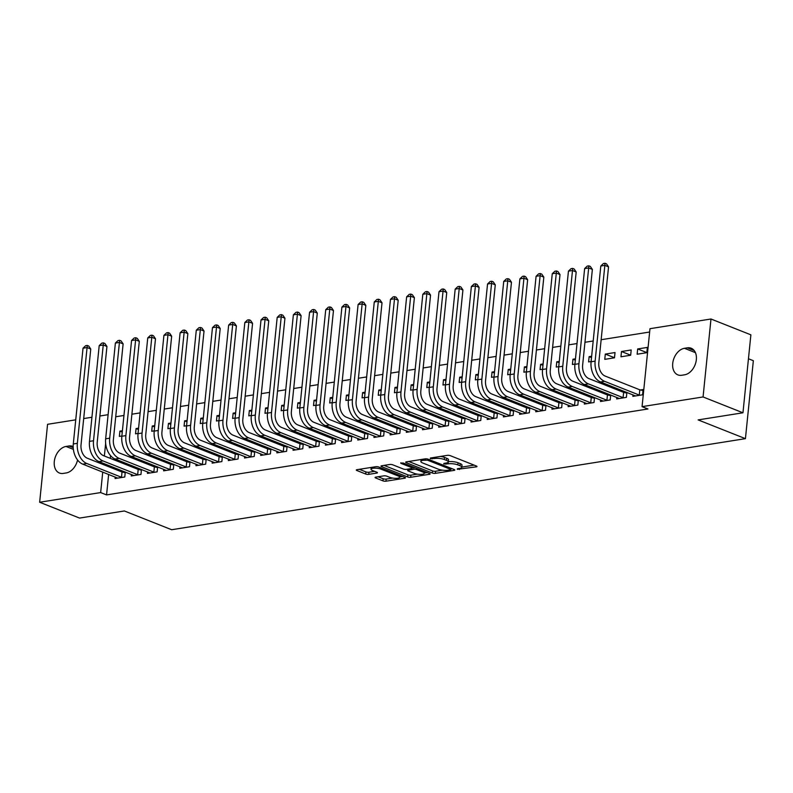 <?xml version="1.0" encoding="UTF-8"?>
<svg xmlns="http://www.w3.org/2000/svg" width="793" height="793" viewBox="0 0 793 793"><rect width="100%" height="100%" fill="white"/><g stroke="black" fill="none" stroke-linecap="round" stroke-linejoin="round"><path stroke-width="1.19" d="M457.283 469.317L476.286 466.859A2.161 0.595 -174.2 0 0 476.989 466.502A2.161 0.595 -174.2 0 0 476.424 466.036L450.315 455.678A2.161 0.595 -174.2 0 0 447.282 455.351L430.401 458.027L430.302 458.612L434.614 458.493A6.919 1.893 -174.2 0 1 444.338 459.524L446.518 460.386A6.919 1.893 -174.2 0 1 448.313 461.893A6.919 1.893 -174.2 0 1 446.072 463.033L443.892 463.38L443.793 463.964L448.104 463.846A6.919 1.893 -174.2 0 1 457.829 464.876L460.009 465.739A6.919 1.893 -174.2 0 1 461.804 467.246A6.919 1.893 -174.2 0 1 459.563 468.385L457.383 468.732L457.283 469.317M375.773 477.138A2.161 0.595 -174.2 0 0 375.069 477.495A2.161 0.595 -174.2 0 0 375.634 477.961L382.96 480.865A2.161 0.595 -174.2 0 0 385.993 481.192L404.737 478.219A2.161 0.595 -174.2 0 0 405.441 477.862A2.161 0.595 -174.2 0 0 404.876 477.386L378.767 467.027A2.161 0.595 -174.2 0 0 375.723 466.71L356.989 469.684A2.161 0.595 -174.2 0 0 356.285 470.041A2.161 0.595 -174.2 0 0 356.85 470.507L365.692 474.026A2.161 0.595 -174.2 0 0 368.735 474.343L376.754 473.074A2.161 0.595 -174.2 0 0 377.458 472.717A2.161 0.595 -174.2 0 0 376.893 472.241L372.502 470.507A5.779 1.586 -174.2 0 1 371.005 469.248A5.779 1.586 -174.2 0 1 374.752 468.148A5.779 1.586 -174.2 0 1 381.007 469.159L398.195 475.978A5.779 1.586 -174.2 0 1 399.692 477.227A5.779 1.586 -174.2 0 1 395.945 478.328A5.779 1.586 -174.2 0 1 389.69 477.327L386.825 476.187A2.161 0.595 -174.2 0 0 383.792 475.859L375.773 477.138M108.641 474.412L106.559 494.911L647.97 408.98L642.062 406.64L649.982 328.689L710.984 319.004L703.064 396.956L642.062 406.64M106.559 494.911L100.652 492.572L39.65 502.247L47.57 424.305L75.751 419.834M710.984 319.004L750.882 334.834L742.962 412.786L698.137 419.903L745.43 438.658L171.665 529.724L124.372 510.97L79.548 518.077L39.65 502.247M742.962 412.786L703.064 396.956M432.354 473.024A2.161 0.595 -174.2 0 0 435.387 473.352L454.131 470.378A2.161 0.595 -174.2 0 0 454.835 470.021A2.161 0.595 -174.2 0 0 454.27 469.555L428.161 459.197A2.161 0.595 -174.2 0 0 425.117 458.869L406.383 461.843A2.161 0.595 -174.2 0 0 405.679 462.2A2.161 0.595 -174.2 0 0 406.244 462.676L432.354 473.024L432.562 470.923A2.161 0.595 -174.2 0 0 435.605 471.25L442.415 470.16M429.439 474.293L410.695 477.277A2.161 0.595 -174.2 0 1 407.652 476.95L381.542 466.591A2.161 0.595 -174.2 0 1 380.987 466.115A2.161 0.595 -174.2 0 1 381.681 465.759L389.7 464.49A2.161 0.595 -174.2 0 1 392.743 464.817L403.33 469.01A2.161 0.595 -174.2 0 0 406.373 469.337L411.686 468.494A2.161 0.595 -174.2 0 0 412.39 468.138A2.161 0.595 -174.2 0 0 411.825 467.662L400.802 463.29L403.022 462.943L429.568 473.471A2.161 0.595 -174.2 0 1 430.133 473.936A2.161 0.595 -174.2 0 1 429.439 474.293L429.519 473.451M745.43 438.658L753.35 360.706L748.453 358.763M131.41 474.452L131.251 475.969L140.966 474.432L141.461 469.456M140.936 469.248L138.874 469.575M138.577 428.17L136.069 428.567L138.448 429.509M138.041 433.434L135.534 433.83L136.069 428.567M163.764 469.317L163.616 470.834L173.32 469.287L173.826 464.321M173.3 464.113L171.229 464.44M170.941 423.036L168.433 423.432L170.802 424.374M170.406 428.299L167.898 428.696L168.433 423.432M196.129 464.183L195.98 465.699L205.684 464.153L206.19 459.187M205.655 458.978L203.593 459.306M203.305 417.891L200.788 418.298L203.167 419.239M202.77 423.165L200.252 423.561L200.788 418.298M228.493 459.048L228.334 460.555L238.049 459.018L238.554 454.052M238.019 453.844L235.957 454.171M235.67 412.756L233.152 413.153L235.531 414.105M235.134 418.03L232.617 418.426L233.152 413.153M260.857 453.913L260.699 455.42L270.403 453.883L270.909 448.917M270.383 448.699L268.312 449.036M268.024 407.622L265.516 408.018L267.885 408.96M267.489 412.885L264.981 413.292L265.516 408.018M293.212 448.779L293.063 450.285L302.767 448.749L303.273 443.783M302.748 443.565L300.676 443.892M300.388 402.487L297.871 402.884L300.25 403.825M299.853 407.751L297.345 408.147L297.871 402.884M325.576 443.634L325.417 445.151L335.132 443.604L335.637 438.638M335.102 438.43L333.04 438.757M332.753 397.352L330.235 397.749L332.614 398.691M332.217 402.616L329.7 403.013L330.235 397.749M357.94 438.499L357.782 440.016L367.496 438.47L368.002 433.503M367.466 433.295L365.404 433.622M365.107 392.218L362.599 392.614L364.978 393.556M364.572 397.481L362.064 397.878L362.599 392.614M390.295 433.365L390.146 434.881L399.85 433.335L400.356 428.369M399.831 428.161L397.759 428.488M397.471 387.073L394.964 387.48L397.333 388.421M396.936 392.347L394.428 392.743L394.964 387.48M422.659 428.23L422.51 429.737L432.215 428.2L432.72 423.234M432.185 423.026L430.123 423.353M429.836 381.939L427.318 382.335L429.697 383.287M429.3 387.212L426.783 387.608L427.318 382.335M455.023 423.095L454.865 424.602L464.579 423.065L465.085 418.099M464.549 417.881L462.488 418.218M462.2 376.804L459.682 377.2L462.061 378.142M461.665 382.067L459.147 382.474L459.682 377.2M487.388 417.961L487.229 419.467L496.933 417.931L497.439 412.965M496.914 412.747L494.842 413.074M494.554 371.669L492.047 372.066L494.426 373.007M494.019 376.933L491.511 377.329L492.047 372.066M519.742 412.816L519.593 414.333L529.298 412.786L529.803 407.82M529.278 407.612L527.206 407.939M526.919 366.535L524.411 366.931L526.78 367.873M526.383 371.798L523.876 372.195L524.411 366.931M552.106 407.681L551.958 409.198L561.662 407.652L562.168 402.685M561.632 402.477L559.571 402.804M559.283 361.4L556.765 361.796L559.144 362.738M558.748 366.663L556.23 367.06L556.765 361.796M584.471 402.547L584.312 404.063L594.026 402.517L594.532 397.551M593.997 397.343L591.935 397.67M591.637 356.255L589.13 356.662L591.509 357.603M591.102 361.529L588.594 361.925L589.13 356.662M616.825 397.412L616.676 398.919L626.381 397.382L626.886 392.416M626.361 392.208L624.289 392.535M621.494 351.517L620.959 356.791L630.663 355.244L631.198 349.981L621.494 351.517L630.673 355.165M110.554 455.618L110.277 458.344M109.523 465.778L109.404 466.988M649.636 332.029L601.144 339.721M593.194 340.99L584.966 342.289M577.017 343.557L568.779 344.856M560.829 346.125L552.602 347.423M544.652 348.692L536.425 350M528.475 351.259L520.238 352.568M512.288 353.827L504.061 355.135M496.111 356.394L487.883 357.702M479.924 358.961L471.696 360.27M463.746 361.529L455.519 362.837M447.569 364.096L439.342 365.404M431.382 366.663L423.155 367.972M415.205 369.231L406.978 370.539M399.028 371.808L390.79 373.106M382.841 374.375L374.613 375.674M366.663 376.943L358.436 378.241M350.486 379.51L342.249 380.818M334.299 382.077L326.072 383.386M318.122 384.645L309.894 385.953M301.935 387.212L293.707 388.52M285.758 389.779L277.53 391.088M269.58 392.347L261.353 393.655M253.393 394.914L245.166 396.222M237.216 397.481L228.989 398.79M221.039 400.049L212.802 401.357M204.852 402.626L196.624 403.924M188.675 405.193L180.447 406.492M172.497 407.761L164.26 409.059M156.31 410.328L148.083 411.636M140.133 412.895L131.906 414.204M123.956 415.463L115.719 416.771M637.671 348.95L637.136 354.223L646.84 352.677L647.375 347.413L637.671 348.95L646.85 352.598M633.012 394.845L632.854 396.351L642.568 394.815L643.103 389.551L640.476 389.968M605.307 354.094L604.772 359.358L614.486 357.812L615.021 352.548L605.307 354.094L614.496 357.732M600.648 399.979L600.499 401.486L610.204 399.95L610.709 394.983M610.174 394.775L608.112 395.102M575.46 358.823L572.952 359.229L575.321 360.171M574.925 364.096L572.417 364.493L572.952 359.229M568.284 405.114L568.135 406.631L577.839 405.084L578.345 400.118M577.819 399.91L575.748 400.237M543.096 363.967L540.588 364.364L542.967 365.305M542.561 369.231L540.053 369.627L540.588 364.364M535.929 410.249L535.771 411.765L545.485 410.219L545.98 405.253M545.455 405.045L543.393 405.372M510.742 369.102L508.224 369.498L510.603 370.44M510.206 374.365L507.689 374.762L508.224 369.498M503.565 415.383L503.406 416.9L513.121 415.363L513.626 410.387M513.091 410.179L511.029 410.506M478.377 374.237L475.859 374.633L478.238 375.575M477.842 379.5L475.324 379.906L475.859 374.633M471.201 420.528L471.052 422.035L480.756 420.498L481.262 415.532M480.736 415.314L478.665 415.641M446.013 379.371L443.505 379.768L445.874 380.709M445.478 384.635L442.97 385.041L443.505 379.768M438.836 425.663L438.688 427.169L448.392 425.633L448.897 420.667M448.372 420.459L446.3 420.786M413.649 384.506L411.141 384.912L413.52 385.854M413.123 389.779L410.605 390.176L411.141 384.912M406.482 430.797L406.323 432.314L416.038 430.768L416.543 425.801M416.008 425.593L413.946 425.92M381.294 389.641L378.776 390.047L381.155 390.989M380.759 394.914L378.241 395.31L378.776 390.047M374.118 435.932L373.969 437.449L383.673 435.902L384.179 430.936M383.643 430.728L381.582 431.055M348.93 394.785L346.422 395.182L348.791 396.123M348.395 400.049L345.887 400.445L346.422 395.182M341.753 441.067L341.605 442.583L351.309 441.037L351.814 436.071M351.289 435.863L349.217 436.19M316.566 399.92L314.058 400.316L316.437 401.258M316.03 405.183L313.522 405.58L314.058 400.316M309.399 446.211L309.24 447.718L318.955 446.181L319.45 441.205M318.925 440.997L316.863 441.324M284.211 405.054L281.693 405.451L284.072 406.393M283.676 410.318L281.158 410.724L281.693 405.451M277.035 451.346L276.876 452.853L286.59 451.316L287.096 446.35M286.56 446.132L284.499 446.459M251.847 410.189L249.329 410.586L251.708 411.537M251.312 415.453L248.794 415.859L249.329 410.586M244.67 456.481L244.522 457.987L254.226 456.451L254.731 451.485M254.196 451.276L252.134 451.604M219.483 415.324L216.975 415.73L219.344 416.672M218.947 420.597L216.439 420.994L216.975 415.73M212.306 461.615L212.157 463.132L221.862 461.585L222.367 456.619M221.842 456.411L219.77 456.738M187.118 420.468L184.61 420.865L186.989 421.807M186.583 425.732L184.075 426.128L184.61 420.865M179.952 466.75L179.793 468.266L189.507 466.72L190.013 461.754M189.477 461.546L187.416 461.873M154.764 425.603L152.246 426L154.625 426.941M154.229 430.867L151.711 431.263L152.246 426M147.587 471.885L147.429 473.401L157.143 471.855L157.648 466.889M157.113 466.68L155.051 467.008M122.4 430.738L119.892 431.134L122.261 432.076M121.864 436.001L119.356 436.398L119.892 431.134M115.223 477.029L115.074 478.536L124.779 476.999L125.284 472.023M124.759 471.815L122.687 472.142M77.565 459.99A14.096 9.744 111.6 0 1 66.186 472.955L63.271 473.421A14.096 9.744 111.6 0 1 59.445 473.034A14.096 9.744 111.6 0 1 54.747 458.949A14.096 9.744 111.6 0 1 66.017 446.459L68.922 445.993A14.096 9.744 111.6 0 1 72.748 446.38A14.096 9.744 111.6 0 1 73.184 446.568M105.647 443.376L104.369 456.005M103.615 463.429L103.487 464.639M102.733 472.073L100.652 492.572M83.701 418.565L91.929 417.267M99.878 415.998L108.106 414.689M687.353 347.84A14.096 9.744 111.6 0 1 691.179 348.226A14.096 9.744 111.6 0 1 695.877 362.312A14.096 9.744 111.6 0 1 684.617 374.802L681.702 375.267A14.096 9.744 111.6 0 1 677.876 374.881A14.096 9.744 111.6 0 1 673.178 360.785A14.096 9.744 111.6 0 1 684.438 348.296L687.353 347.84L694.232 350.565M461.804 467.246L462.022 465.134A6.919 1.893 -174.2 0 0 460.218 463.637L460.009 465.739M448.332 461.734A6.919 1.893 -174.2 0 1 458.047 462.765L460.218 463.637M448.313 461.893L448.531 459.791A6.919 1.893 -174.2 0 0 446.727 458.285L446.518 460.386M440.462 456.431A6.919 1.893 -174.2 0 1 444.556 457.422L446.727 458.285M461.823 467.087L474.145 465.124M408.732 461.467L432.562 470.923M450.92 468.812L451.99 468.643M450.355 469.852L450.454 469.268L427.536 460.178L423.105 460.317A6.919 1.893 -174.2 0 0 420.865 461.457A6.919 1.893 -174.2 0 0 422.659 462.963L438.331 469.178A6.919 1.893 -174.2 0 0 448.055 470.219L450.355 469.852M427.288 472.569L424.344 473.034M417.356 474.145L410.903 475.166L410.695 477.277M384.04 465.392L407.87 474.838A2.161 0.595 -174.2 0 0 410.903 475.166M414.323 473.371A5.779 1.586 -174.2 0 0 420.577 474.383A5.779 1.586 -174.2 0 0 424.314 473.282A5.779 1.586 -174.2 0 0 422.818 472.023L416.761 469.625A2.161 0.595 -174.2 0 0 413.718 469.297L408.405 470.14A2.161 0.595 -174.2 0 0 407.701 470.497A2.161 0.595 -174.2 0 0 408.266 470.973L414.323 473.371M412.459 467.424L413.797 467.216M359.338 469.307L365.91 471.914A2.161 0.595 -174.2 0 0 368.953 472.241L374.613 471.339M378.132 476.762L383.168 478.764A2.161 0.595 -174.2 0 0 386.211 479.081L392.604 478.07M399.722 476.94L402.596 476.484M639.941 395.231L639.267 395.083L639.802 389.809L605.138 376.06A11.013 7.355 -99 0 1 598.824 362.599L608.548 266.844L604.851 265.377L595.127 361.132A16.514 11.033 81 0 0 604.603 381.324L639.267 395.083M600.807 266.022L603.404 263.534L605.029 263.276L604.851 265.377L600.807 266.022L591.082 361.777A16.514 11.033 81 0 0 600.559 381.968L635.48 395.935M639.802 389.809L643.004 390.533M605.029 263.276L606.506 263.861L608.548 266.844M623.754 397.799L623.09 397.65L623.625 392.376L588.961 378.628A11.013 7.355 -99 0 1 582.637 365.167L592.371 269.412L588.674 267.945L578.949 363.7A16.514 11.033 81 0 0 588.426 383.891L623.09 397.65M584.629 268.589L587.226 266.101L588.842 265.843L588.674 267.945L584.629 268.589L574.905 364.344A16.514 11.033 81 0 0 584.382 384.536L619.303 398.502M623.625 392.376L626.817 393.1M588.842 265.843L590.319 266.428L592.371 269.412M607.577 400.366L606.913 400.217L607.448 394.944L572.784 381.195A11.013 7.355 -99 0 1 566.46 367.734L576.184 271.979L572.496 270.512L562.762 366.267A16.514 11.033 81 0 0 572.249 386.469L606.913 400.217M568.442 271.156L571.049 268.668L572.665 268.411L572.496 270.512L568.442 271.156L558.718 366.911A16.514 11.033 81 0 0 568.194 387.103L603.126 401.07M607.448 394.944L610.64 395.667M572.665 268.411L574.142 268.996L576.184 271.979M591.4 402.933L590.726 402.785L591.261 397.521L556.597 383.762A11.013 7.355 -99 0 1 550.283 370.301L560.007 274.547L556.309 273.089L546.585 368.834A16.514 11.033 81 0 0 556.062 389.036L590.726 402.785M552.265 273.724L554.862 271.236L556.488 270.978L556.309 273.089L552.265 273.724L542.541 369.479A16.514 11.033 81 0 0 552.017 389.67L586.939 403.647M591.261 397.521L594.453 398.245M556.488 270.978L557.965 271.563L560.007 274.547M575.212 405.501L574.548 405.352L575.084 400.088L540.42 386.33A11.013 7.355 -99 0 1 534.095 372.869L543.829 277.114L540.132 275.657L530.408 371.402A16.514 11.033 81 0 0 539.884 391.603L574.548 405.352M536.088 276.291L538.685 273.803L540.301 273.545L540.132 275.657L536.088 276.291L526.364 372.046A16.514 11.033 81 0 0 535.84 392.248L570.762 406.214M575.084 400.088L578.275 400.812M540.301 273.545L541.778 274.13L543.829 277.114M559.035 408.068L558.361 407.919L558.896 402.656L524.232 388.897A11.013 7.355 -99 0 1 517.918 375.436L527.642 279.691L523.945 278.224L514.221 373.969A16.514 11.033 81 0 0 523.697 394.171L558.361 407.919M519.901 278.858L522.508 276.37L524.123 276.113L523.945 278.224L519.901 278.858L510.177 374.613A16.514 11.033 81 0 0 519.653 394.815L554.575 408.782M558.896 402.656L562.098 403.379M524.123 276.113L525.6 276.698L527.642 279.691M542.858 410.635L542.184 410.487L542.719 405.223L508.055 391.474A11.013 7.355 -99 0 1 501.741 378.003L511.465 282.258L507.768 280.791L498.044 376.536A16.514 11.033 81 0 0 507.52 396.738L542.184 410.487M503.724 281.436L506.321 278.938L507.946 278.68L507.768 280.791L503.724 281.436L493.999 377.181A16.514 11.033 81 0 0 503.476 397.382L538.397 411.349M542.719 405.223L545.911 405.947M507.946 278.68L509.423 279.265L511.465 282.258M526.671 413.212L526.007 413.054L526.542 407.79L491.878 394.042A11.013 7.355 -99 0 1 485.554 380.571L495.278 284.826L491.591 283.359L481.866 379.104A16.514 11.033 81 0 0 491.343 399.305L526.007 413.054M487.546 284.003L490.143 281.505L491.759 281.247L491.591 283.359L487.546 284.003L477.812 379.748A16.514 11.033 81 0 0 487.298 399.95L522.22 413.916M526.542 407.79L529.734 408.514M491.759 281.247L493.236 281.842L495.278 284.826M510.494 415.78L509.82 415.621L510.355 410.358L475.691 396.609A11.013 7.355 -99 0 1 469.377 383.138L479.101 287.393L475.404 285.926L465.679 381.681A16.514 11.033 81 0 0 475.156 401.873L509.82 415.621M471.359 286.57L473.966 284.072L475.582 283.815L475.404 285.926L471.359 286.57L461.635 382.315A16.514 11.033 81 0 0 471.111 402.517L506.033 416.484M510.355 410.358L513.557 411.081M475.582 283.815L477.059 284.409L479.101 287.393M494.317 418.347L493.642 418.189L494.178 412.925L459.514 399.176A11.013 7.355 -99 0 1 453.2 385.705L462.924 289.96L459.226 288.493L449.502 384.248A16.514 11.033 81 0 0 458.978 404.44L493.642 418.189M455.182 289.138L457.779 286.64L459.395 286.392L459.226 288.493L455.182 289.138L445.458 384.883A16.514 11.033 81 0 0 454.934 405.084L489.856 419.051M494.178 412.925L497.37 413.649M459.395 286.392L460.882 286.977L462.924 289.96M478.129 420.914L477.465 420.756L478.001 415.492L443.337 401.744A11.013 7.355 -99 0 1 437.012 388.283L446.737 292.528L443.049 291.061L433.315 386.815A16.514 11.033 81 0 0 442.801 407.007L477.465 420.756M439.005 291.705L441.602 289.217L443.218 288.959L443.049 291.061L439.005 291.705L429.271 387.45A16.514 11.033 81 0 0 438.757 407.652L473.679 421.618M478.001 415.492L481.192 416.216M443.218 288.959L444.695 289.544L446.737 292.528M461.952 423.482L461.278 423.333L461.813 418.06L427.149 404.311A11.013 7.355 -99 0 1 420.835 390.85L430.559 295.095L426.862 293.628L417.138 389.383A16.514 11.033 81 0 0 426.614 409.575L461.278 423.333M422.818 294.272L425.415 291.784L427.04 291.527L426.862 293.628L422.818 294.272L413.094 390.027A16.514 11.033 81 0 0 422.57 410.219L457.492 424.186M461.813 418.06L465.015 418.783M427.04 291.527L428.517 292.111L430.559 295.095M445.765 426.049L445.101 425.9L445.636 420.627L410.972 406.878A11.013 7.355 -99 0 1 404.648 393.417L414.382 297.662L410.685 296.195L400.961 391.95A16.514 11.033 81 0 0 410.437 412.142L445.101 425.9M406.64 296.84L409.238 294.352L410.853 294.094L410.685 296.195L406.64 296.84L396.916 392.594A16.514 11.033 81 0 0 406.393 412.786L441.314 426.753M445.636 420.627L448.828 421.351M410.853 294.094L412.33 294.679L414.382 297.662M429.588 428.616L428.924 428.468L429.459 423.194L394.795 409.446A11.013 7.355 -99 0 1 388.471 395.985L398.195 300.23L394.508 298.763L384.774 394.517A16.514 11.033 81 0 0 394.26 414.709L428.924 428.468M390.453 299.407L393.06 296.919L394.676 296.661L394.508 298.763L390.453 299.407L380.729 395.162A16.514 11.033 81 0 0 390.215 415.354L425.137 429.32M429.459 423.194L432.651 423.918M394.676 296.661L396.153 297.246L398.195 300.23M413.411 431.184L412.737 431.035L413.272 425.772L378.608 412.013A11.013 7.355 -99 0 1 372.294 398.552L382.018 302.797L378.32 301.33L368.596 397.085A16.514 11.033 81 0 0 378.073 417.287L412.737 431.035M374.276 301.974L376.873 299.486L378.499 299.229L378.32 301.33L374.276 301.974L364.552 397.729A16.514 11.033 81 0 0 374.028 417.921L408.95 431.888M413.272 425.772L416.474 426.485M378.499 299.229L379.976 299.813L382.018 302.797M397.224 433.751L396.559 433.602L397.095 428.339L362.431 414.58A11.013 7.355 -99 0 1 356.107 401.119L365.841 305.364L362.143 303.907L352.419 399.652A16.514 11.033 81 0 0 361.895 419.854L396.559 433.602M358.099 304.542L360.696 302.054L362.312 301.796L362.143 303.907L358.099 304.542L348.375 400.296A16.514 11.033 81 0 0 357.851 420.488L392.773 434.465M397.095 428.339L400.287 429.063M362.312 301.796L363.789 302.381L365.841 305.364M381.046 436.319L380.382 436.17L380.908 430.906L346.244 417.148A11.013 7.355 -99 0 1 339.929 403.687L349.654 307.932L345.956 306.475L336.232 402.22A16.514 11.033 81 0 0 345.718 422.421L380.382 436.17M341.912 307.109L344.519 304.621L346.135 304.363L345.956 306.475L341.912 307.109L332.188 402.864A16.514 11.033 81 0 0 341.664 423.065L376.596 437.032M380.908 430.906L384.109 431.63M346.135 304.363L347.612 304.948L349.654 307.932M364.869 438.886L364.195 438.737L364.73 433.474L330.066 419.725A11.013 7.355 -99 0 1 323.752 406.254L333.476 310.509L329.779 309.042L320.055 404.787A16.514 11.033 81 0 0 329.531 424.989L364.195 438.737M325.735 309.676L328.332 307.188L329.957 306.931L329.779 309.042L325.735 309.676L316.01 405.431A16.514 11.033 81 0 0 325.487 425.633L360.409 439.6M364.73 433.474L367.922 434.197M329.957 306.931L331.434 307.515L333.476 310.509M348.682 441.453L348.018 441.304L348.553 436.041L313.889 422.292A11.013 7.355 -99 0 1 307.565 408.821L317.289 313.076L313.602 311.609L303.878 407.354A16.514 11.033 81 0 0 313.354 427.556L348.018 441.304M309.557 312.254L312.155 309.756L313.77 309.498L313.602 311.609L309.557 312.254L299.823 407.999A16.514 11.033 81 0 0 309.31 428.2L344.231 442.167M348.553 436.041L351.745 436.765M313.77 309.498L315.247 310.083L317.289 313.076M332.505 444.03L331.831 443.872L332.366 438.608L297.702 424.86A11.013 7.355 -99 0 1 291.388 411.389L301.112 315.644L297.415 314.177L287.69 409.922A16.514 11.033 81 0 0 297.167 430.123L331.831 443.872M293.37 314.821L295.977 312.323L297.593 312.065L297.415 314.177L293.37 314.821L283.646 410.566A16.514 11.033 81 0 0 293.123 430.768L328.044 444.734M332.366 438.608L335.568 439.332M297.593 312.065L299.07 312.66L301.112 315.644M316.328 446.598L315.654 446.439L316.189 441.176L281.525 427.427A11.013 7.355 -99 0 1 275.211 413.956L284.935 318.211L281.237 316.744L271.513 412.499A16.514 11.033 81 0 0 280.99 432.691L315.654 446.439M277.193 317.388L279.79 314.89L281.406 314.633L281.237 316.744L277.193 317.388L267.469 413.133A16.514 11.033 81 0 0 276.945 433.335L311.867 447.302M316.189 441.176L319.381 441.899M281.406 314.633L282.893 315.227L284.935 318.211M300.141 449.165L299.476 449.007L300.012 443.743L265.348 429.994A11.013 7.355 -99 0 1 259.024 416.523L268.748 320.778L265.06 319.311L255.326 415.066A16.514 11.033 81 0 0 264.812 435.258L299.476 449.007M261.016 319.956L263.613 317.458L265.229 317.21L265.06 319.311L261.016 319.956L251.282 415.701A16.514 11.033 81 0 0 260.768 435.902L295.69 449.869M300.012 443.743L303.204 444.467M265.229 317.21L266.706 317.795L268.748 320.778M283.963 451.732L283.289 451.584L283.825 446.31L249.161 432.562A11.013 7.355 -99 0 1 242.846 419.101L252.571 323.346L248.873 321.879L239.149 417.633A16.514 11.033 81 0 0 248.625 437.825L283.289 451.584M244.829 322.523L247.436 320.035L249.052 319.777L248.873 321.879L244.829 322.523L235.105 418.268A16.514 11.033 81 0 0 244.581 438.47L279.503 452.436M283.825 446.31L287.026 447.034M249.052 319.777L250.529 320.362L252.571 323.346M267.776 454.3L267.112 454.151L267.647 448.878L232.983 435.129A11.013 7.355 -99 0 1 226.659 421.668L236.393 325.913L232.696 324.446L222.972 420.201A16.514 11.033 81 0 0 232.448 440.393L267.112 454.151M228.652 325.09L231.249 322.602L232.864 322.345L232.696 324.446L228.652 325.09L218.927 420.845A16.514 11.033 81 0 0 228.404 441.037L263.326 455.004M267.647 448.878L270.839 449.601M232.864 322.345L234.341 322.929L236.393 325.913M251.599 456.867L250.935 456.718L251.47 451.445L216.806 437.696A11.013 7.355 -99 0 1 210.482 424.235L220.206 328.48L216.519 327.013L206.785 422.768A16.514 11.033 81 0 0 216.271 442.96L250.935 456.718M212.465 327.658L215.072 325.17L216.687 324.912L216.519 327.013L212.465 327.658L202.74 423.412A16.514 11.033 81 0 0 212.227 443.604L247.148 457.571M251.47 451.445L254.662 452.169M216.687 324.912L218.164 325.497L220.206 328.48M235.422 459.434L234.748 459.286L235.283 454.012L200.619 440.264A11.013 7.355 -99 0 1 194.305 426.803L204.029 331.048L200.332 329.581L190.607 425.335A16.514 11.033 81 0 0 200.084 445.537L234.748 459.286M196.287 330.225L198.884 327.737L200.51 327.479L200.332 329.581L196.287 330.225L186.563 425.98A16.514 11.033 81 0 0 196.04 446.172L230.961 460.138M235.283 454.012L238.485 454.736M200.51 327.479L201.987 328.064L204.029 331.048M219.235 462.002L218.571 461.853L219.106 456.59L184.442 442.831A11.013 7.355 -99 0 1 178.118 429.37L187.852 333.615L184.154 332.148L174.43 427.903A16.514 11.033 81 0 0 183.907 448.104L218.571 461.853M180.11 332.792L182.707 330.304L184.323 330.047L184.154 332.148L180.11 332.792L170.386 428.547A16.514 11.033 81 0 0 179.862 448.739L214.784 462.706M219.106 456.59L222.298 457.303M184.323 330.047L185.8 330.631L187.852 333.615M203.058 464.569L202.393 464.42L202.929 459.157L168.265 445.398A11.013 7.355 -99 0 1 161.941 431.937L171.665 336.182L167.967 334.725L158.243 430.47A16.514 11.033 81 0 0 167.729 450.672L202.393 464.42M163.923 335.36L166.53 332.872L168.146 332.614L167.967 334.725L163.923 335.36L154.199 431.114A16.514 11.033 81 0 0 163.675 451.306L198.607 465.283M202.929 459.157L206.121 459.881M168.146 332.614L169.623 333.199L171.665 336.182M186.88 467.136L186.206 466.988L186.742 461.724L152.078 447.966A11.013 7.355 -99 0 1 145.763 434.505L155.487 338.76L151.79 337.293L142.066 433.037A16.514 11.033 81 0 0 151.542 453.239L186.206 466.988M147.746 337.927L150.343 335.439L151.969 335.181L151.79 337.293L147.746 337.927L138.022 433.682A16.514 11.033 81 0 0 147.498 453.883L182.42 467.85M186.742 461.724L189.933 462.448M151.969 335.181L153.446 335.766L155.487 338.76M170.693 469.704L170.029 469.555L170.564 464.292L135.9 450.543A11.013 7.355 -99 0 1 129.576 437.072L139.3 341.327L135.613 339.86L125.889 435.605A16.514 11.033 81 0 0 135.365 455.806L170.029 469.555M131.569 340.504L134.166 338.006L135.781 337.749L135.613 339.86L131.569 340.504L121.844 436.249A16.514 11.033 81 0 0 131.321 456.451L166.243 470.418M170.564 464.292L173.756 465.015M135.781 337.749L137.258 338.333L139.3 341.327M154.516 472.271L153.842 472.122L154.377 466.859L119.713 453.11A11.013 7.355 -99 0 1 113.399 439.639L123.123 343.894L119.426 342.427L109.702 438.172A16.514 11.033 81 0 0 119.178 458.374L153.842 472.122M115.382 343.072L117.988 340.574L119.604 340.316L119.426 342.427L115.382 343.072L105.657 438.816A16.514 11.033 81 0 0 115.134 459.018L150.055 472.985M154.377 466.859L157.579 467.583M119.604 340.316L121.081 340.901L123.123 343.894M138.339 474.848L137.665 474.69L138.2 469.426L103.536 455.678A11.013 7.355 -99 0 1 97.222 442.207L106.946 346.462L103.249 344.995L93.524 440.739A16.514 11.033 81 0 0 103.001 460.941L137.665 474.69M99.204 345.639L101.801 343.141L103.427 342.883L103.249 344.995L99.204 345.639L89.48 441.384A16.514 11.033 81 0 0 98.956 461.585L133.878 475.552M138.2 469.426L141.392 470.15M103.427 342.883L104.904 343.478L106.946 346.462M122.152 477.416L121.488 477.257L122.023 471.994L87.359 458.245A11.013 7.355 -99 0 1 81.035 444.774L90.759 349.029L87.071 347.562L77.347 443.317A16.514 11.033 81 0 0 86.824 463.509L121.488 477.257M83.027 348.206L85.624 345.708L87.24 345.451L87.071 347.562L83.027 348.206L73.293 443.951A16.514 11.033 81 0 0 82.779 464.153L117.701 478.12M122.023 471.994L125.215 472.717M87.24 345.451L88.717 346.045L90.759 349.029M459.534 468.395L459.415 469.535M432.552 457.69L432.433 458.84M446.043 463.043L445.924 464.192M458.047 462.765L457.829 464.876M448.293 461.992L448.104 463.846M444.556 457.422L444.338 459.524M434.733 457.343L434.614 458.493M476.375 466.016L476.286 466.859M406.323 461.853L406.244 462.676M454.22 469.525L454.131 470.378M435.605 471.25L435.387 473.352M450.573 468.078L450.454 469.268M427.645 459.028L427.536 460.178M425.514 458.83L425.405 459.95M423.214 459.167L423.105 460.317M407.87 474.838L407.652 476.95M381.631 465.769L381.542 466.591M411.944 466.482L411.825 467.662M400.861 462.716L400.802 463.29M422.937 470.834L422.818 472.023M416.88 468.435L416.761 469.625M413.926 467.265L413.718 469.297M408.514 469L408.405 470.14M398.314 474.789L398.195 475.978M381.126 467.969L381.007 469.159M376.844 472.222L376.754 473.074M368.953 472.241L368.735 474.343M365.91 471.914L365.692 474.026M356.929 469.694L356.85 470.507M404.826 477.366L404.737 478.219M386.211 479.081L385.993 481.192M383.168 478.764L382.96 480.865M375.713 477.148L375.634 477.961M684.438 348.296L695.441 352.667M66.017 446.459L73.382 449.383M68.922 445.993L73.224 447.698M604.603 381.324L600.559 381.968M595.127 361.132L591.082 361.777M588.426 383.891L584.382 384.536M578.949 363.7L574.905 364.344M572.249 386.469L568.194 387.103M562.762 366.267L558.718 366.911M556.062 389.036L552.017 389.67M546.585 368.834L542.541 369.479M539.884 391.603L535.84 392.248M530.408 371.402L526.364 372.046M523.697 394.171L519.653 394.815M514.221 373.969L510.177 374.613M507.52 396.738L503.476 397.382M498.044 376.536L493.999 377.181M491.343 399.305L487.298 399.95M481.866 379.104L477.812 379.748M475.156 401.873L471.111 402.517M465.679 381.681L461.635 382.315M458.978 404.44L454.934 405.084M449.502 384.248L445.458 384.883M442.801 407.007L438.757 407.652M433.315 386.815L429.271 387.45M426.614 409.575L422.57 410.219M417.138 389.383L413.094 390.027M410.437 412.142L406.393 412.786M400.961 391.95L396.916 392.594M394.26 414.709L390.215 415.354M384.774 394.517L380.729 395.162M378.073 417.287L374.028 417.921M368.596 397.085L364.552 397.729M361.895 419.854L357.851 420.488M352.419 399.652L348.375 400.296M345.718 422.421L341.664 423.065M336.232 402.22L332.188 402.864M329.531 424.989L325.487 425.633M320.055 404.787L316.01 405.431M313.354 427.556L309.31 428.2M303.878 407.354L299.823 407.999M297.167 430.123L293.123 430.768M287.69 409.922L283.646 410.566M280.99 432.691L276.945 433.335M271.513 412.499L267.469 413.133M264.812 435.258L260.768 435.902M255.326 415.066L251.282 415.701M248.625 437.825L244.581 438.47M239.149 417.633L235.105 418.268M232.448 440.393L228.404 441.037M222.972 420.201L218.927 420.845M216.271 442.96L212.227 443.604M206.785 422.768L202.74 423.412M200.084 445.537L196.04 446.172M190.607 425.335L186.563 425.98M183.907 448.104L179.862 448.739M174.43 427.903L170.386 428.547M167.729 450.672L163.675 451.306M158.243 430.47L154.199 431.114M151.542 453.239L147.498 453.883M142.066 433.037L138.022 433.682M135.365 455.806L131.321 456.451M125.889 435.605L121.844 436.249M119.178 458.374L115.134 459.018M109.702 438.172L105.657 438.816M103.001 460.941L98.956 461.585M93.524 440.739L89.48 441.384M86.824 463.509L82.779 464.153M77.347 443.317L73.293 443.951M450.979 468.247L450.84 469.595M421.063 459.514L420.865 461.457M412.538 466.71L412.39 468.138M424.503 471.458L424.314 473.282M407.84 469.099L407.701 470.497M399.88 475.404L399.692 477.227M371.183 467.434L371.005 469.248"/></g></svg>
